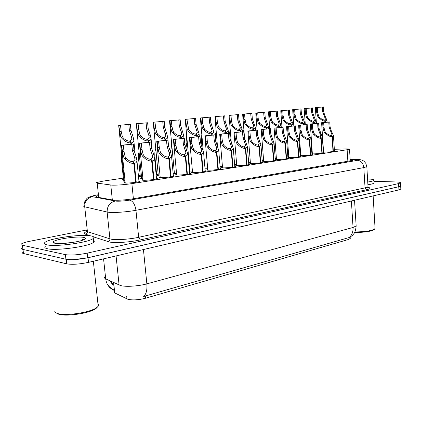 <?xml version="1.0" encoding="UTF-8"?>
<svg xmlns="http://www.w3.org/2000/svg" width="422" height="422" viewBox="0 0 422 422"><rect width="100%" height="100%" fill="white"/><g stroke="black" fill="none" stroke-linecap="round" stroke-linejoin="round"><path stroke-width="0.63" d="M124.163 179.45L122.565 179.049L123.419 178.78M141.518 176.892L139.46 176.507L140.294 176.243M158.213 174.423L156.108 174.37M156.066 173.933L156.546 173.801M125.06 181.202L124.432 181.186C123.324 181.128 122.981 180.991 123.393 180.769L124.268 180.484M142.91 178.532L141.882 178.522C140.737 178.474 140.357 178.337 140.753 178.121L141.613 177.841M160.059 175.963L158.672 175.958C157.48 175.916 157.079 175.784 157.459 175.573L158.297 175.304M176.554 173.484L174.835 173.495C173.606 173.453 173.173 173.326 173.537 173.12L174.36 172.856M192.427 171.089L189.383 171.052M189.346 170.63L189.837 170.499M207.714 168.784L205.029 168.816M138.938 180.969L139.904 181.413C138.796 182.135 128.763 183.264 125.334 183.037C124.184 182.979 123.831 182.826 124.268 182.589L125.17 182.293M156.483 178.274L157.427 178.696C156.398 179.382 146.75 180.452 143.29 180.257C142.093 180.205 141.708 180.057 142.13 179.825L143.005 179.535M173.352 175.684L174.275 176.085C173.321 176.739 164.031 177.757 160.539 177.588C159.3 177.535 158.883 177.398 159.289 177.171L160.149 176.887M189.578 173.194L190.48 173.574C189.594 174.191 180.637 175.167 177.129 175.019C175.847 174.972 175.399 174.84 175.789 174.618L176.633 174.344M205.203 170.794L206.089 171.153C205.261 171.743 196.62 172.672 193.097 172.545C191.773 172.508 191.298 172.376 191.667 172.16L192.501 171.896M220.252 168.478L221.123 168.821C220.353 169.38 212.002 170.272 208.468 170.166C207.112 170.135 206.606 170.008 206.959 169.797L207.777 169.533M234.769 166.247L235.618 166.574C234.906 167.107 226.825 167.961 223.285 167.872C221.893 167.845 221.36 167.724 221.703 167.518L222.505 167.265M248.769 164.089L249.602 164.401C248.938 164.912 241.11 165.73 237.57 165.661C236.146 165.635 235.592 165.524 235.914 165.318L236.705 165.071M262.284 162.011L263.101 162.306C262.484 162.792 254.899 163.578 251.359 163.525L249.634 163.198L250.41 162.961M275.334 160.001L276.141 160.286C273.794 160.93 269.969 161.32 264.673 161.462L262.88 161.151L263.644 160.919M287.952 158.06L288.743 158.329C286.501 158.946 282.761 159.326 277.534 159.469L275.677 159.173L276.431 158.946M300.153 156.182L300.933 156.435C298.781 157.026 295.126 157.395 289.967 157.543L288.052 157.264L288.796 157.037M311.953 154.362L312.723 154.605C310.661 155.169 307.084 155.528 301.994 155.681L300.105 155.576M300.095 155.375L300.759 155.196M323.379 152.6L324.138 152.833C322.16 153.371 318.657 153.724 313.636 153.882L311.916 153.819M311.895 153.513L312.333 153.413M334.446 150.891L335.195 151.118C333.296 151.635 329.862 151.973 324.903 152.136L323.347 152.099M123.351 178.105L103.089 181.122L96.675 182.526L97.202 183.143L111.899 185.142C117.3 185.274 123.957 184.767 131.88 183.633L349.532 149.346C349.88 148.992 348.071 148.866 344.094 148.977L334.345 149.282M114.109 291.322L114.726 292.91L128.003 299.356C132.846 300.337 138.674 299.963 145.506 298.233L348.124 239.59L350.244 238.509L350.213 238.019M156.483 173.168L155.998 173.236M140.231 175.589L138.432 175.858M189.768 169.734L189.267 169.749M174.286 172.039L173.015 172.055M312.301 152.922L311.858 152.954M300.722 154.684L300.047 154.726M288.759 156.504L287.841 156.557M276.389 158.382L275.218 158.445M263.597 160.323L262.157 160.392M250.362 162.328L248.632 162.407M236.647 164.406L234.621 164.48M222.441 166.558L220.099 166.616M368.564 187.743L368.976 187.669M104.878 276.753C104.208 277.581 104.477 278.288 105.7 278.868L120.602 285.578C125.788 287.023 138.59 286.19 146.851 283.858C147.32 289.861 146.255 294.071 143.659 296.481L348.846 237.628L349.833 237.312L352.534 235.276L353.8 233.799C354.971 232.511 355.757 229.911 356.152 225.986L356.115 225.332M400.589 185.675L400.673 186.028L398.769 186.756L88.019 257.742L73.934 259.614M103.569 258.85L105.7 278.868C106.471 284.396 109.24 288.205 113.998 290.31L114.478 290.547L113.951 285.536L110.195 280.947M400.821 188.824L400.842 189.135L398.938 189.879L88.52 262.363C79.494 264.241 72.241 264.731 66.75 263.845L23.484 253.517C22.15 253.184 21.838 252.704 22.545 252.076M98.062 195.618L96.2 196.288L96.733 197.048L113.655 200.17C119.083 200.434 125.756 199.938 133.684 198.688L352.855 160.355C353.182 160.054 352.296 159.869 350.186 159.801M374.003 181.296L396.01 181.961C399.238 182.077 400.715 182.388 400.441 182.895L398.532 183.602L87.196 253.131C78.149 254.941 70.88 255.442 65.394 254.635L22.403 245.245C21.074 244.939 20.762 244.491 21.48 243.9C22.677 243.03 25.367 242.175 29.556 241.326L86.747 229.969M400.589 185.706L400.61 186.007L398.706 186.73L87.702 257.758C78.661 259.599 71.402 260.1 65.916 259.25L22.904 249.418C21.569 249.096 21.264 248.632 21.976 248.02M333.037 151.556L332.072 136.833C330.015 136.765 327.646 135.462 324.972 132.935L324.027 131.653L323.004 127.803L322.666 122.755L321.601 122.718L329.767 121.958L330.094 126.953L331.259 130.746L333.459 135.694L332.388 136.791L333.348 151.514M331.149 135.705L331.914 134.56L329.113 127.069L328.78 122.069L323.062 122.644M323.062 122.612L323.669 122.644L324.006 127.681L324.998 131.532L325.969 132.809C327.852 134.502 329.492 135.367 330.895 135.399L332.072 136.833M331.128 135.367L332.388 136.791M329.767 121.958L328.78 122.069M323.669 122.644L322.666 122.755M325.631 122.264L325.568 121.346C323.537 121.246 321.216 119.969 318.61 117.516L317.687 116.277L316.69 112.51L316.358 107.557L315.345 107.61L323.373 106.93L323.7 111.83L324.834 115.544L326.955 120.259L325.879 121.314L325.942 122.238M324.676 120.265L325.446 119.168L322.73 111.925L322.397 107.014L316.769 107.494L317.349 107.468L317.682 112.416L318.652 116.177L319.596 117.411C321.432 119.057 323.041 119.906 324.423 119.964L325.568 121.346M324.655 119.938L325.879 121.314M323.373 106.93L322.397 107.014M317.349 107.468L316.358 107.557M304.71 123.657L305.227 123.62M305.227 123.577L304.705 123.614M97.572 306.905L96.11 308.398C90.261 313.266 65.294 317.022 58.178 314.01L56.348 312.966M97.92 303.582C98.853 304.331 98.948 305.217 98.205 306.224L96.902 307.443C90.809 312.523 64.613 316.458 57.181 313.314C55.467 312.686 54.654 311.884 54.754 310.908M90.683 235.856C93.721 236.383 94.586 237.233 93.273 238.404C89.759 242.328 55.989 247.118 46.942 244.855C44.336 244.285 43.698 243.457 45.022 242.37C49.479 238.34 80.977 233.941 90.683 235.856M93.473 240.26C94.486 240.788 94.554 241.437 93.684 242.202C90.187 246.242 56.442 251.095 47.391 248.737C44.785 248.147 44.141 247.287 45.465 246.168M72.911 242.418L61.422 243.541M54.839 243.23C53.362 242.924 52.819 242.492 53.204 241.917C54.538 239.3 76.762 235.993 83.356 237.364C85.576 237.771 85.956 238.43 84.49 239.343C80.76 241.89 60.488 244.575 54.839 243.23M83.825 239.685L82.053 239.306M53.784 242.935L54.338 242.792M83.572 239.802L81.573 239.01M374.419 229.325L374.082 229.689C370.627 231.52 364.149 232.448 354.644 232.469M375.037 227.97L374.71 229.019C371.265 230.881 364.666 231.852 354.918 231.942M367.562 178.965C372.288 179.128 374.414 179.587 373.945 180.342C373.37 180.901 371.307 181.465 367.747 182.03M374.077 182.562L374.103 183.042C373.533 183.617 371.466 184.198 367.91 184.767M367.631 180.131L367.673 180.806M321.896 153.292L320.889 138.337C318.768 138.268 316.358 136.95 313.662 134.375L312.713 133.072L311.679 129.158L311.325 124.031L310.302 123.989L318.657 123.208L319 128.283L322.345 137.134L321.211 138.295L322.218 153.244M319.971 137.203L320.778 135.995L317.982 128.404L317.639 123.324L311.784 123.915M311.784 123.878L312.364 123.915L312.713 129.032L313.715 132.946L314.691 134.243C316.59 135.968 318.262 136.844 319.707 136.876L320.889 138.337M319.945 136.844L321.211 138.295M318.657 123.208L317.639 123.324M312.364 123.915L311.325 124.031M310.386 155.085L309.331 139.888C307.153 139.824 304.7 138.485 301.978 135.863L301.023 134.539L299.984 130.556L299.615 125.35L298.634 125.302L307.184 124.501L307.543 129.654L310.866 138.622L309.669 139.846L310.724 155.038M308.424 138.743L309.279 137.472L306.493 129.776L306.135 124.617L300.137 125.228M300.132 125.186L300.686 125.228L301.05 130.43L302.062 134.412L303.043 135.726C304.964 137.482 306.662 138.374 308.15 138.4L309.331 139.888M308.398 138.369L309.669 139.846M307.184 124.501L306.135 124.617M300.686 125.228L299.615 125.35M298.496 156.937L297.394 141.491C295.147 141.433 292.652 140.067 289.909 137.403L288.943 136.053L287.894 132.007L287.509 126.711L286.58 126.658L295.337 125.83L295.711 131.068L299.013 140.157L297.742 141.444L298.845 156.889M296.492 140.341L297.399 138.996L294.625 131.2L294.25 125.956L288.099 126.584M288.099 126.542L288.616 126.589L289.001 131.875L290.019 135.921L291.006 137.261C292.942 139.049 294.677 139.951 296.212 139.977L297.394 141.491M296.466 139.946L297.742 141.444M295.337 125.83L294.25 125.956M288.616 126.589L287.509 126.711M286.206 158.857L285.05 143.153C282.735 143.095 280.192 141.708 277.423 138.991L276.457 137.619L275.397 133.5L274.996 128.119L274.11 128.056L283.088 127.212L283.478 132.534L286.76 141.739L285.409 143.105L286.559 158.804M284.159 141.992L285.119 140.573L282.36 132.666L281.965 127.338L275.656 127.987M275.656 127.94L276.141 127.993L276.542 133.368L277.565 137.482L278.562 138.849C280.519 140.663 282.286 141.586 283.864 141.607L285.05 143.153M284.127 141.576L285.409 143.105M283.088 127.212L281.965 127.338M276.141 127.993L274.996 128.119M293.016 124.938L293.754 124.886M293.754 124.838L293.01 124.891M280.931 126.262L281.907 126.194M281.907 126.146L280.931 126.215M268.45 127.629L269.669 127.544M269.669 127.497L268.445 127.597M257.014 128.889L255.537 129.032L257.019 128.942M314.58 123.509L314.517 122.575C312.422 122.475 310.064 121.177 307.438 118.682L306.509 117.421L305.507 113.597L305.153 108.57L304.183 108.618L312.396 107.916L312.734 112.896L315.972 121.43L314.833 122.538L314.902 123.482M313.63 121.483L314.443 120.328L311.731 112.996L311.389 108.006L305.628 108.501L306.177 108.475L306.525 113.497L307.501 117.321L308.45 118.577C310.307 120.249 311.948 121.109 313.367 121.167L314.517 122.575M313.604 121.14L314.833 122.538M312.396 107.916L311.389 108.006M306.177 108.475L305.153 108.57M303.17 124.796L303.107 123.841C300.955 123.741 298.554 122.422 295.901 119.89L294.973 118.608L293.96 114.721L293.591 109.609L292.662 109.651L301.065 108.934L301.424 113.993L304.637 122.633L303.439 123.804L303.502 124.764M302.226 122.744L303.086 121.525L300.385 114.093L300.031 109.029L294.129 109.535L294.646 109.514L295.015 114.615L295.996 118.503L296.951 119.779C298.823 121.478 300.49 122.354 301.957 122.406L303.107 123.841M302.199 122.38L303.439 123.804M301.065 108.934L300.031 109.029M294.646 109.514L293.591 109.609M291.391 126.12L291.322 125.149C289.107 125.049 286.665 123.709 283.995 121.13L283.056 119.827L282.033 115.876L281.653 110.685L280.767 110.722L289.371 109.989L289.745 115.127L292.937 123.878L291.665 125.107L291.734 126.088M290.452 124.042L291.359 122.76L288.674 115.232L288.3 110.084L282.255 110.606L282.745 110.585L283.125 115.77L284.117 119.721L285.077 121.019C286.965 122.749 288.664 123.635 290.172 123.688L291.322 125.149M290.426 123.662L291.665 125.107M289.371 109.989L288.3 110.084M282.745 110.585L281.653 110.685M279.222 127.491L279.148 126.5C276.869 126.4 274.384 125.039 271.689 122.417L270.745 121.093L269.716 117.073L269.315 111.793L268.476 111.83L277.291 111.076L277.681 116.298L280.852 125.155L279.506 126.458L279.58 127.46M278.288 125.387L279.253 124.031L276.574 116.409L276.188 111.176L269.985 111.719M269.985 111.709L270.444 111.693L270.84 116.963L271.842 120.977L272.812 122.301C274.717 124.057 276.447 124.965 277.998 125.012L279.148 126.5M278.262 124.986L279.506 126.458M277.291 111.076L276.188 111.176M270.444 111.693L269.315 111.793M273.488 160.835L272.28 144.867C269.89 144.815 267.3 143.401 264.51 140.637L263.539 139.244L262.473 135.051L262.046 129.575L261.218 129.507L270.423 128.636L270.829 134.048L274.084 143.374L272.649 144.82L273.857 160.782M271.399 143.702L271.367 143.258L272.422 142.198L269.674 134.185L269.262 128.768L262.785 129.438M262.779 129.39L263.233 129.443L263.655 134.908L264.684 139.096L265.686 140.489C267.664 142.341 269.463 143.274 271.093 143.295L272.28 144.867M271.367 143.258L272.649 144.82M270.423 128.636L269.262 128.768M263.233 129.443L262.046 129.575M260.327 162.887L259.061 146.645C256.597 146.592 253.954 145.157 251.143 142.341L250.167 140.922L249.091 136.654L248.648 131.084L247.867 131.01L257.315 130.108L257.742 135.615L260.965 145.062L259.446 146.592L260.706 162.834M258.19 145.474L258.153 145.004L259.277 143.881L256.544 135.763L256.112 130.245L249.46 130.941M249.455 130.889L249.871 130.947L250.315 136.506L251.354 140.769L252.361 142.188C254.355 144.071 256.191 145.026 257.874 145.041L259.061 146.645M258.153 145.004L259.446 146.592M257.315 130.108L256.112 130.245M249.871 130.947L248.648 131.084M246.696 165.013L245.367 148.486C242.824 148.438 240.134 146.977 237.296 144.108L236.315 142.657L235.228 138.31L234.764 132.645L234.041 132.566L243.742 131.638L244.196 137.24L247.387 146.809L245.768 148.428L247.092 164.955M244.512 147.31L244.475 146.814L245.667 145.622L242.951 137.387L242.497 131.775L235.661 132.497M235.655 132.439L236.035 132.503L236.494 138.163L237.544 142.504L238.562 143.944C240.572 145.864 242.444 146.835 244.18 146.851L245.367 148.486M244.475 146.814L245.768 148.428M243.742 131.638L242.497 131.775M236.035 132.503L234.764 132.645M232.569 167.212L231.177 150.39C228.55 150.348 225.802 148.86 222.948 145.933L221.956 144.456L220.864 140.035L220.379 134.265L219.709 134.175L229.684 133.22L230.159 138.922L233.313 148.613L231.588 150.332L232.981 167.154M230.338 149.214L230.296 148.686L231.567 147.42L228.866 139.075L228.397 133.363L221.36 134.106M221.355 134.048L221.692 134.117L222.178 139.877L223.233 144.298L224.256 145.769C226.287 147.726 228.196 148.713 229.99 148.723L231.177 150.39M230.296 148.686L231.588 150.332M229.684 133.22L228.397 133.363M221.692 134.117L220.379 134.265M266.646 128.905L266.567 127.892C264.219 127.797 261.682 126.415 258.971 123.746L258.021 122.396L256.982 118.308L256.565 112.943L255.774 112.975L264.81 112.199L265.216 117.511L268.36 126.479L266.931 127.855L267.01 128.879M265.718 126.779L265.681 126.352L266.736 125.345L264.072 117.622L263.666 112.305L257.304 112.853L257.731 112.838L258.148 118.197L259.15 122.28L260.126 123.625C262.051 125.413 263.813 126.336 265.417 126.384L266.567 127.892M265.681 126.352L266.931 127.855M264.81 112.199L263.666 112.305M257.731 112.838L256.565 112.943M253.633 130.372L253.548 129.338C251.127 129.248 248.547 127.84 245.81 125.118L244.86 123.746L243.81 119.59L243.373 114.13L242.634 114.156L251.902 113.365L252.33 118.761L255.447 127.84L253.928 129.296L254.012 130.34M252.709 128.219L252.678 127.771L253.796 126.7L251.148 118.877L250.721 113.471L244.19 114.045M244.19 114.03L244.581 114.024L245.013 119.473L246.026 123.625L247.007 124.996C248.954 126.816 250.747 127.75 252.398 127.797L253.548 129.338M252.678 127.771L253.928 129.296M251.902 113.365L250.721 113.471M244.581 114.024L243.373 114.13M240.165 131.891L240.081 130.836C237.581 130.741 234.954 129.311 232.195 126.542L231.235 125.144L230.18 120.914L229.721 115.359L229.035 115.38L238.551 114.568L238.994 120.054L242.086 129.248L240.471 130.788L240.556 131.859M239.253 129.707L239.216 129.232L240.403 128.103L237.771 120.175L237.328 114.678L230.612 115.253L230.971 115.248L231.425 120.792L232.448 125.017L233.435 126.41C235.392 128.267 237.227 129.222 238.931 129.264L240.081 130.836M239.216 129.232L240.471 130.788M238.551 114.568L237.328 114.678M230.971 115.248L229.721 115.359M226.218 133.457L226.129 132.381C223.549 132.292 220.87 130.836 218.09 128.014L217.13 126.589L216.064 122.28L215.584 116.636L214.951 116.651L224.731 115.813L225.195 121.394L228.249 130.704L226.535 132.334L226.625 133.426M225.322 131.258L225.279 130.751L226.54 129.554L223.929 121.52L223.46 115.923L216.56 116.519L216.876 116.519L217.356 122.158L218.385 126.463L219.377 127.882C221.355 129.77 223.222 130.741 224.979 130.783L226.129 132.381M225.279 130.751L226.535 132.334M224.731 115.813L223.46 115.923M216.876 116.519L215.584 116.636M242.624 131.706L242.523 130.472L243.937 130.382M243.932 130.329L242.523 130.472M229.315 133.241L229.209 131.949L230.396 131.875M229.209 131.949L230.391 131.817M216.375 133.421L215.431 133.479L215.753 141.755M215.431 133.479L216.375 133.373M217.921 169.496L216.46 152.368C213.743 152.331 210.942 150.818 208.062 147.832L207.07 146.323L205.968 141.818L205.456 135.947L204.849 135.847L215.109 134.861L215.605 140.663L218.728 150.48L216.887 152.31L218.348 169.438M215.637 151.187L215.589 150.628L216.945 149.282L214.27 140.821L213.775 135.008L206.527 135.784M206.522 135.72L206.822 135.789L207.329 141.655L208.394 146.16L209.417 147.658C211.469 149.657 213.421 150.659 215.278 150.67L216.46 152.368M215.589 150.628L216.887 152.31M215.109 134.861L213.775 135.008M206.822 135.789L205.456 135.947M202.718 171.865L201.183 154.42C198.377 154.389 195.518 152.848 192.617 149.799L191.62 148.264L190.507 143.67L189.974 137.688L189.425 137.583L199.991 136.559L200.508 142.472L203.594 152.416L201.632 154.362L203.161 171.801M200.387 153.244L200.334 152.643L201.779 151.213L199.126 142.636L198.604 136.717L191.134 137.519M191.129 137.451L191.92 143.501L192.996 148.09L194.025 149.62C196.093 151.656 198.087 152.68 200.007 152.685L201.183 154.42M200.334 152.643L201.632 154.362M199.991 136.559L198.604 136.717M191.388 137.53L189.974 137.688M186.93 174.328L185.321 156.551C182.415 156.525 179.498 154.953 176.57 151.846L175.573 150.274L174.45 145.59L173.89 139.497L173.405 139.387L184.298 138.326L184.841 144.345L187.885 154.42L185.785 156.488L187.394 174.26M184.546 155.38L184.488 154.732L186.033 153.218L183.401 144.519L182.853 138.49L175.151 139.323M175.146 139.249L175.921 145.416L177.003 150.095L178.037 151.656C180.125 153.74 182.162 154.779 184.145 154.779L185.321 156.551M184.488 154.732L185.785 156.488M184.298 138.326L182.853 138.49M175.362 139.329L173.89 139.497M165.102 140.352L164.991 139.165C162.043 139.091 159.136 137.525 156.277 134.47L155.301 132.93L154.204 128.288L153.624 122.216L153.228 122.211L164.216 121.262L164.775 127.259L167.682 137.039L168.568 146.297L170.715 152.59L171.569 156.499L169.317 158.704L171.01 176.813M170.53 176.887L168.837 158.767C165.825 158.746 162.845 157.142 159.896 153.967L158.899 152.368L157.765 147.589L157.174 141.375L156.757 141.259L167.993 140.162L158.54 141.196M168.083 157.601L168.019 156.91L169.676 155.291L169.227 152.78L167.07 146.476L166.495 140.331M158.535 141.122L159.294 147.405L160.381 152.184L161.42 153.777C163.53 155.897 165.609 156.958 167.666 156.952L168.837 158.767M168.019 156.91L169.317 158.704M158.709 141.206L157.174 141.375M153.471 179.545L151.693 161.072C148.57 161.051 145.521 159.421 142.557 156.177L141.549 154.542L140.415 149.668L139.793 143.332L139.445 143.211L151.044 142.066L151.646 148.322L153.808 154.747L154.6 158.656L153.766 160.239L152.194 161.004L153.972 179.471M150.965 159.917L150.897 159.168L152.669 157.448L152.258 154.943L150.09 148.507L149.488 142.24L141.264 143.148M141.254 143.063L142.003 149.478L143.095 154.352L144.139 155.976C146.265 158.144 148.396 159.226 150.527 159.221L151.693 161.072M150.897 159.168L152.194 161.004M151.044 142.066L149.488 142.24M141.386 143.153L139.793 143.332M135.72 182.309L133.848 163.467C130.604 163.456 127.491 161.795 124.506 158.477L123.498 156.81L121.42 145.237L133.41 144.05L134.043 150.432L136.216 156.989L136.95 160.893C136.612 162.301 135.752 163.14 134.365 163.398L136.237 182.235M133.152 162.333L133.072 161.526L134.977 159.685L134.602 157.19L132.424 150.622L131.791 144.234L123.282 145.179M123.271 145.089L124.01 151.63L125.107 156.604L126.152 158.271C128.299 160.487 130.477 161.589 132.693 161.573L133.848 163.467M133.072 161.526L134.365 163.398M133.41 144.05L131.791 144.234M123.356 145.184L121.7 145.368M211.77 135.087L211.675 133.985C209.011 133.901 206.279 132.418 203.478 129.543L202.513 128.088L201.436 123.704L200.935 117.954L200.36 117.965L210.414 117.1L210.9 122.781L213.922 132.207L212.097 133.938L212.192 135.056M210.884 132.861L210.836 132.323L212.182 131.052L209.586 122.913L209.101 117.221L201.996 117.833L202.275 117.833L202.776 123.572L203.81 127.956L204.807 129.401C206.806 131.332 208.711 132.313 210.525 132.355L211.675 133.985M210.836 132.323L212.097 133.938M210.414 117.1L209.101 117.221M202.275 117.833L200.935 117.954M196.789 136.775L196.689 135.647C193.935 135.567 191.145 134.059 188.323 131.126L187.357 129.644L186.276 125.176L185.749 119.32L185.226 119.326L195.576 118.434L196.082 124.221L199.073 133.763L197.121 135.599L197.227 136.744M195.913 134.523L195.866 133.953L197.296 132.603L194.727 124.353L194.21 118.561L186.893 119.21M186.893 119.194L188.703 129.507L189.705 130.978C191.72 132.946 193.666 133.948 195.544 133.985L196.689 135.647M195.866 133.953L197.121 135.599M195.576 118.434L194.21 118.561M187.136 119.194L185.749 119.32M181.244 138.532L181.138 137.377C178.29 137.292 175.441 135.757 172.598 132.766L171.627 131.258L170.541 126.7L169.987 120.739L169.528 120.739L180.183 119.822L180.721 125.714L183.67 135.372L181.592 137.324L181.697 138.495M180.384 136.253L180.331 135.641L181.861 134.207L179.308 125.851L178.77 119.948L171.227 120.602L171.981 126.563L173.031 131.11L174.033 132.619C176.069 134.618 178.052 135.641 179.999 135.678L181.138 137.377M180.331 135.641L181.592 137.324M180.183 119.822L178.77 119.948M171.432 120.613L169.987 120.739M164.263 138.057L164.2 137.398L165.835 135.873L163.309 127.402L162.744 121.394L154.964 122.085M154.958 122.069L155.702 128.146L156.757 132.782L157.765 134.317C159.817 136.359 161.848 137.398 163.857 137.435L164.991 139.165M164.2 137.398L165.461 139.112L165.572 140.315M167.682 137.039L165.461 139.112M164.216 121.262L162.744 121.394M155.122 122.079L153.624 122.216M148.333 142.24L148.212 141.027C145.163 140.953 142.193 139.36 139.313 136.243L138.337 134.671L137.229 129.934L136.623 123.746L136.29 123.736L147.626 122.755L148.217 128.868L150.316 135.093L151.076 138.764L150.258 140.268L148.702 140.974L148.824 142.203M147.515 139.93L147.447 139.218L149.193 137.598L148.797 135.251L146.692 129.016L146.102 122.892L138.063 123.609M138.057 123.588L138.785 129.786L139.846 134.512L140.858 136.079C142.926 138.168 145.004 139.228 147.088 139.26L148.212 141.027M147.447 139.218L148.702 140.974M147.626 122.755L146.102 122.892M138.179 123.604L136.623 123.746M130.894 144.208L130.773 142.963C127.608 142.894 124.574 141.27 121.673 138.084L120.697 136.48L118.677 125.323L130.387 124.305L131.005 130.54L133.115 136.892L133.821 140.552C133.494 141.903 132.645 142.683 131.279 142.905L131.406 144.171M130.103 141.882L130.023 141.117L131.896 139.392L131.543 137.055L129.422 130.693L128.8 124.448L120.486 125.197M120.486 125.176L121.198 131.495L122.269 136.317L123.282 137.915C125.371 140.046 127.491 141.127 129.649 141.154L130.773 142.963M130.023 141.117L131.279 142.905M130.387 124.305L128.8 124.448M120.565 125.192L118.946 125.339M201.853 135.019L201.167 135.056L201.658 140.637L201.094 145.21M201.167 135.056L201.848 134.982M186.788 136.675L186.397 136.696L186.904 142.372L185.907 148.365M186.397 136.696L186.788 136.654M171.617 144.171L171.174 148.644L170.324 151.836M155.734 148.481L154.885 152.115L154.779 155.328L156.604 174.407M139.06 151.92L138.469 154.162L138.432 157.353L140.357 176.876M121.71 155.238L121.457 159.453L123.482 179.434M112.331 199.991L110.78 185.042M126.985 298.982L126.711 296.344M348.124 239.59L348.008 237.839M114.726 292.91L113.634 282.54M145.506 298.233L145.279 295.98M133.389 198.736L131.88 183.633M98.716 197.422L97.202 183.143M347.87 161.447L347.142 149.91M119.099 285.066L116.066 255.927M348.846 237.628C351.811 235.497 353.214 232.111 353.056 227.463L356.152 225.986L354.549 200.244M143.443 249.539L146.851 283.858L353.056 227.463L351.394 200.983M398.938 189.879L398.769 186.756M88.52 262.363L88.019 257.742M66.75 263.845L66.243 259.319M23.484 253.517L22.994 249.434M97.983 194.853L96.364 195.117C92.434 195.797 91.11 196.32 92.381 196.678L116.071 201.141C119.737 201.326 124.253 200.993 129.612 200.139L357.582 160.313C359.992 159.827 359.607 159.563 356.426 159.511L350.176 159.632M366.802 166.352L366.829 166.706L363.822 167.597L135.953 210.293C127.233 211.965 113.908 212.936 108.649 212.282L107.13 212.039L109.942 238.868L111.461 239.216C116.736 240.176 129.997 239.248 138.648 237.306L365.046 187.853L368.031 186.777L368.005 186.329M368.269 187.41C371.096 188.006 370.548 188.776 366.618 189.715L140.252 239.923L138.648 237.306L135.953 210.293C135.024 204.375 132.909 200.988 129.612 200.139M355.883 159.484L355.377 159.521M140.252 239.923C130.514 242.144 115.517 243.188 109.604 242.064L93.647 236.916M90.287 235.798L85.492 234.199C83.603 233.503 84.089 232.585 86.948 231.446M22.403 245.245L22.904 249.418M65.394 254.635L65.916 259.25M87.196 253.131L87.702 257.758M398.532 183.602L398.706 186.73M115.301 201.041C109.815 202.444 107.088 206.105 107.13 212.039L84.716 206.812L87.407 231.625L109.942 238.868C109.957 240.334 109.277 241.268 107.9 241.658M92.381 196.678C87.222 197.95 84.664 201.331 84.716 206.812C83.614 206.548 83.414 206.179 84.11 205.72C84.126 204.828 83.788 205.377 84.885 201.336C87.839 196.963 86.953 198.604 88.678 197.195L95.652 195.175M86.774 230.206C86.088 230.787 86.299 231.261 87.407 231.625C87.423 232.986 86.784 233.846 85.492 234.199M357.582 160.313C361.116 160.756 363.194 163.182 363.822 167.597L365.046 187.853L366.618 189.715M96.364 195.117L97.978 194.8M324.006 127.681L323.004 127.803M325.969 132.809L324.972 132.935M332.072 132.028L331.091 132.155M330.094 126.953L329.113 127.069M317.682 112.416L316.69 112.51M319.596 117.411L318.61 117.516M325.626 116.783L324.655 116.883M323.7 111.83L322.73 111.925M312.713 129.032L311.679 129.158M314.691 134.243L313.662 134.375M320.989 133.442L319.976 133.568M319 128.283L317.982 128.404M301.05 130.43L299.984 130.556M303.043 135.726L301.978 135.863M309.548 134.898L308.503 135.029M307.543 129.654L306.493 129.776M289.001 131.875L287.894 132.007M291.006 137.261L289.909 137.403M297.732 136.406L296.65 136.543M295.711 131.068L294.625 131.2M276.542 133.368L275.397 133.5M278.562 138.849L277.423 138.991M285.515 137.962L284.402 138.105M283.478 132.534L282.36 132.666M306.525 113.497L305.507 113.597M308.45 118.577L307.438 118.682M314.675 117.928L313.678 118.033M312.734 112.896L311.731 112.996M295.015 114.615L293.96 114.721M296.951 119.779L295.901 119.89M303.376 119.109L302.342 119.215M301.424 113.993L300.385 114.093M283.125 115.77L282.033 115.876M285.077 121.019L283.995 121.13M291.713 120.328L290.647 120.439M289.745 115.127L288.674 115.232M270.84 116.963L269.716 117.073M272.812 122.301L271.689 122.417M279.665 121.583L278.562 121.7M277.681 116.298L276.574 116.409M263.655 134.908L262.473 135.051M265.686 140.489L264.51 140.637M272.881 139.571L271.726 139.719M270.829 134.048L269.674 134.185M250.315 136.506L249.091 136.654M252.361 142.188L251.143 142.341M259.81 141.238L258.612 141.391M257.742 135.615L256.544 135.763M236.494 138.163L235.228 138.31M238.562 143.944L237.296 144.108M246.274 142.963L245.034 143.121M244.196 137.24L242.951 137.387M222.178 139.877L220.864 140.035M224.256 145.769L222.948 145.933M232.253 144.751L230.966 144.915M230.159 138.922L228.866 139.075M258.148 118.197L256.982 118.308M260.126 123.625L258.971 123.746M267.21 122.886L266.076 123.002M265.216 117.511L264.072 117.622M245.013 119.473L243.81 119.59M247.007 124.996L245.81 125.118M254.339 124.232L253.163 124.353M252.33 118.761L251.148 118.877M231.425 120.792L230.18 120.914M233.435 126.41L232.195 126.542M241.02 125.619L239.802 125.745M238.994 120.054L237.771 120.175M217.356 122.158L216.064 122.28M219.377 127.882L218.09 128.014M227.231 127.059L225.97 127.191M225.195 121.394L223.929 121.52M207.329 141.655L205.968 141.818M209.417 147.658L208.062 147.832M217.715 146.603L216.386 146.772M215.605 140.663L214.27 140.821M191.92 143.501L190.507 143.67M194.025 149.62L192.617 149.799M202.634 148.523L201.252 148.697M200.508 142.472L199.126 142.636M175.921 145.416L174.45 145.59M178.037 151.656L176.57 151.846M186.978 150.517L185.543 150.701M184.841 144.345L183.401 144.519M159.294 147.405L157.765 147.589M161.42 153.777L159.896 153.967M170.715 152.59L169.227 152.78M168.568 146.297L167.07 146.476M142.003 149.478L140.415 149.668M144.139 155.976L142.557 156.177M153.808 154.747L152.258 154.943M151.646 148.322L150.09 148.507M124.01 151.63L122.354 151.83M126.152 158.271L124.506 158.477M136.216 156.989L134.602 157.19M134.043 150.432L132.424 150.622M202.776 123.572L201.436 123.704M204.807 129.401L203.478 129.543M212.952 128.552L211.644 128.689M210.9 122.781L209.586 122.913M187.663 125.039L186.276 125.176M189.705 130.978L188.323 131.126M198.15 130.097L196.794 130.24M196.082 124.221L194.727 124.353M171.981 126.563L170.541 126.7M174.033 132.619L172.598 132.766M182.795 131.701L181.391 131.849M180.721 125.714L179.308 125.851M155.702 128.146L154.204 128.288M157.765 134.317L156.277 134.47M166.864 133.368L165.403 133.516M164.775 127.259L163.309 127.402M138.785 129.786L137.229 129.934M140.858 136.079L139.313 136.243M150.316 135.093L148.797 135.251M148.217 128.868L146.692 129.016M121.198 131.495L119.584 131.648M123.282 137.915L121.673 138.084M133.115 136.892L131.543 137.055M131.005 130.54L129.422 130.693M122.565 179.049L122.596 179.329M123.393 180.769L123.424 181.07M140.753 178.121L140.784 178.4M124.268 182.589L124.305 182.916M142.13 179.825L142.156 180.131M159.289 177.171L159.316 177.451M175.789 174.618L175.81 174.882M350.244 238.509L350.154 237.122M350.265 161.03L349.532 149.346M113.66 289.867L109.572 286.981L107.225 284.059M110.728 282.112C113.486 285.61 112.41 283.964 113.201 284.845M400.842 189.135L400.673 186.028M367.135 187.273C370.02 187.758 368.976 187.764 369.292 187.99C369.102 188.333 368.68 187.932 368.031 186.777L366.829 166.706L365.784 163.277C363.047 160.107 363.954 161.357 362.54 160.407C361.105 159.722 359.148 159.41 356.68 159.479L350.176 159.606M400.441 182.895L400.61 186.007M96.269 196.932L96.2 196.288M321.606 122.765L323.574 152.115M333.459 135.694L334.477 151.324M315.345 107.621L316.416 123.361M326.955 120.259L327.076 122.148M96.11 308.398L96.902 307.443M93.341 261.234L98.205 306.224M93.273 238.404L93.684 242.202M54.923 243.246L53.204 241.917M374.082 229.689L374.71 229.019M373.143 195.903L375.074 228.629M373.945 180.342L374.103 183.042M310.307 124.036L312.364 153.856M322.345 137.134L323.41 153.049M298.639 125.35L300.791 155.66M310.866 138.622L311.985 154.827M286.58 126.711L288.833 157.517M299.013 140.157L300.184 156.662M274.115 128.119L276.468 159.442M286.76 141.739L287.989 158.556M304.183 108.628L305.301 124.627M315.972 121.43L316.104 123.388M292.662 109.667L293.833 125.93M304.637 122.633L304.779 124.664M280.767 110.738L281.991 127.28M292.937 123.878L293.09 125.983M268.482 111.846L269.758 128.678M280.852 125.155L281.015 127.349M261.218 129.57L263.687 161.436M274.084 143.374L275.376 160.518M247.872 131.078L250.452 163.499M260.965 145.062L262.326 162.549M234.046 132.64L236.753 165.63M247.387 146.809L248.811 164.649M219.714 134.254L222.552 167.845M233.313 148.613L234.817 166.827M255.774 112.99L257.114 130.124M268.36 126.479L268.534 128.757M242.634 114.172L244.681 139.635M255.447 127.84L255.632 130.219M229.035 115.401L231.319 143.026M242.086 129.248L242.286 131.727M214.956 116.672L217.457 146.154M228.249 130.704L228.466 133.294M204.855 135.931L207.83 170.14M218.728 150.48L220.305 169.08M189.431 137.677L192.553 172.524M203.594 152.416L205.256 171.422M173.416 139.487L176.697 174.998M187.885 154.42L189.636 173.848M156.768 141.365L160.212 177.572M171.569 156.499L173.416 176.37M139.455 143.322L143.079 180.247M154.6 158.656L156.551 178.986M121.43 145.358L125.244 183.037M136.95 160.893L139.007 181.708M200.36 117.986L203.119 149.509M213.922 132.207L214.154 134.913M185.232 119.352L189.889 171.095M199.073 133.763L199.321 136.596M169.533 120.766L174.418 173.474M183.67 135.372L183.939 138.347M153.228 122.238L158.355 175.948M136.29 123.762L141.676 178.511M151.076 138.764L152.279 151.255M118.677 125.35L124.337 181.18M133.821 140.552L135.24 154.885"/></g></svg>
